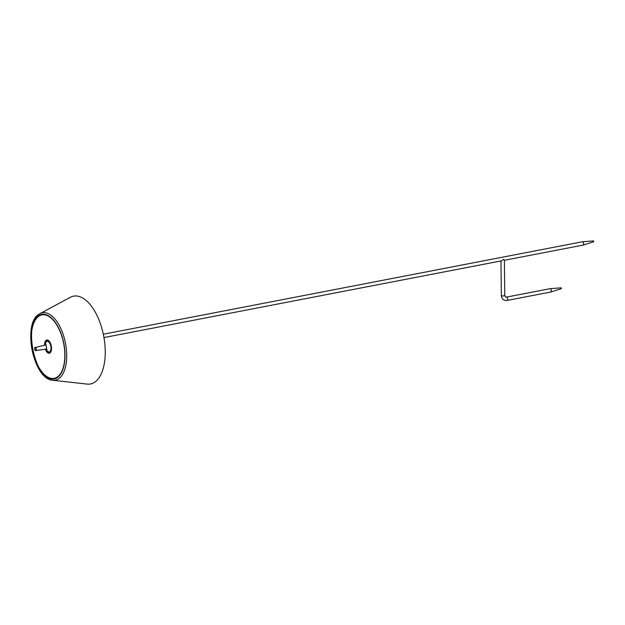 <?xml version="1.0" encoding="UTF-8"?>
<svg xmlns="http://www.w3.org/2000/svg" width="625" height="625" viewBox="0 0 625 625"><rect width="100%" height="100%" fill="white"/><g stroke="black" fill="none" stroke-linecap="round" stroke-linejoin="round"><path stroke-width="0.94" d="M582.758 245.055A1.703 0.836 -100.9 0 0 583.062 245.102A1.703 0.836 -100.9 0 0 583.109 245.094A1.703 0.836 -100.9 0 0 583.625 243.859A1.703 0.836 -100.9 0 0 582.719 241.805A1.703 0.836 -100.9 0 0 582.461 241.75A1.703 0.836 -100.9 0 0 582.414 241.758L103.32 334.219M103.961 337.562L501.625 260.82L503.555 259.312L504.391 260.258L504.758 295.406A1.703 0.516 179.4 0 1 503.938 295.852A1.703 0.516 179.4 0 1 502.219 295.883A1.703 0.516 179.4 0 1 501.352 295.438C501.719 299.008 503.625 300.68 507.055 300.453L550.734 292.023A1.703 0.836 -100.9 0 0 550.773 292.016A1.703 0.836 -100.9 0 0 551.273 290.445A1.703 0.836 -100.9 0 0 550.391 288.727A1.703 0.836 -100.9 0 0 550.133 288.672A1.703 0.836 -100.9 0 0 550.086 288.68L506.414 297.109A1.703 0.836 79.1 0 1 506.719 297.156A1.703 0.836 79.1 0 1 507.617 299.211A1.703 0.836 79.1 0 1 507.055 300.453M550.133 288.672L561.258 287.82L561.328 288.648M582.461 241.75L593.586 240.906L593.664 241.727M50.805 344.094A6.492 3.195 -100.9 0 0 48.117 340.406A6.492 3.195 -100.9 0 0 46.945 340.219A6.492 3.195 -100.9 0 0 44.812 345.148M45.594 349.195A6.492 3.195 -100.9 0 0 48.242 352.789A6.492 3.195 -100.9 0 0 49.414 352.977A6.492 3.195 -100.9 0 0 51.547 347.945M52.789 380.258L87.133 384.094A44.719 22.023 -100.9 0 0 103.656 335.891A44.719 22.023 -100.9 0 0 70.383 297.297L39.93 313.641C21.789 321.688 32.953 379.539 52.789 380.258A34.32 16.898 -100.9 0 0 66.695 355.148A34.32 16.898 -100.9 0 0 48.531 313.742A34.32 16.898 -100.9 0 0 39.93 313.641M47.602 315.484A32.688 16.094 -100.9 0 0 42.047 314.492A32.688 16.094 -100.9 0 0 31.25 343.672A32.688 16.094 -100.9 0 0 48.258 377.805A32.688 16.094 -100.9 0 0 54.438 378.672A32.688 16.094 -100.9 0 0 64.547 348.984A32.688 16.094 -100.9 0 0 47.602 315.484M52.836 378.664A32.656 16.078 -100.9 0 0 54.867 378.562M42.492 314.438A32.656 16.078 -100.9 0 0 40.57 315.102M43.906 314.43A32.5 16 -100.9 0 0 42.953 314.516L42.406 314.602A32.516 16.016 -100.9 0 0 34.461 321.594M44.75 374.906A32.516 16.016 -100.9 0 0 48.586 377.578A32.516 16.016 -100.9 0 0 54.734 378.445L55.266 378.32A32.5 16 -100.9 0 0 56.188 378.047M45.367 349.227A6.711 3.305 -100.9 0 0 48.141 353.016A6.711 3.305 -100.9 0 0 49.438 353.188A6.711 3.305 -100.9 0 0 51.477 347.062A6.711 3.305 -100.9 0 0 48 340.219A6.711 3.305 -100.9 0 0 46.898 340.016A6.711 3.305 -100.9 0 0 44.594 345.203M46.172 349.148A5.414 2.664 -100.9 0 0 49.266 351.898A5.414 2.664 -100.9 0 0 50.992 347.969A5.414 2.664 -100.9 0 0 48.125 341.438A5.414 2.664 -100.9 0 0 45.367 344.977M46.422 348.461L46.992 349.391L45.812 349.164A2.07 1.023 -100.9 0 0 46.523 347.648A2.07 1.023 -100.9 0 0 45.43 345.148A2.07 1.023 -100.9 0 0 45.031 345.094L46.039 344.445L45.859 345.523M35.242 350.32A1.562 0.773 -100.9 0 0 35.508 350.539A1.562 0.773 -100.9 0 0 35.766 350.586A1.562 0.773 -100.9 0 0 36.305 349.445A1.562 0.773 -100.9 0 0 35.477 347.555A1.562 0.773 -100.9 0 0 35.18 347.516A1.562 0.773 -100.9 0 0 34.781 347.953M35.375 347.695A1.438 0.703 -100.9 0 0 34.641 348.703A1.438 0.703 -100.9 0 0 35.398 350.438A1.438 0.703 -100.9 0 0 36.133 349.43A1.438 0.703 -100.9 0 0 35.375 347.695M47.602 315.297A32.883 16.195 -100.9 0 0 30.859 338.32A32.883 16.195 -100.9 0 0 48.258 377.992A32.883 16.195 -100.9 0 0 65 354.969A32.883 16.195 -100.9 0 0 47.602 315.297M46.055 314.859A32.516 16.016 -100.9 0 0 42.406 314.602C21.055 315.969 34.398 385.117 54.734 378.445A32.516 16.016 -100.9 0 0 58.023 376.844M47.75 315.82A32.305 15.906 -100.9 0 0 31.297 338.438A32.305 15.906 -100.9 0 0 48.391 377.414A32.305 15.906 -100.9 0 0 64.844 354.797A32.305 15.906 -100.9 0 0 47.75 315.82M583.062 245.102L504.391 260.289M561.422 288.656L550.773 292.016M506.414 297.109L505.57 297.016L504.758 295.406M500.984 260.945L501.352 295.438M593.75 241.742L583.109 245.094M47.656 340.086L46.945 340.219M50.117 352.836L49.414 352.977M45.031 345.094L35.18 347.516C34.227 346.773 34.82 351.273 35.766 350.586L45.812 349.164"/></g></svg>
